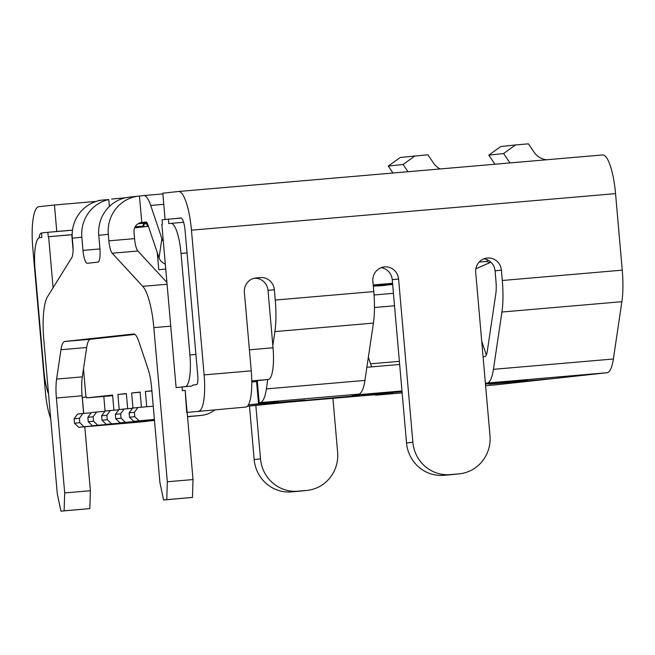 <?xml version="1.0" encoding="UTF-8"?>
<svg xmlns="http://www.w3.org/2000/svg" width="655" height="655" viewBox="0 0 655 655"><rect width="100%" height="100%" fill="white"/><g stroke="black" fill="none" stroke-linecap="round" stroke-linejoin="round"><path stroke-width="0.98" d="M134.627 227.842L148.431 226.335M144.051 226.818L143.813 224.035L146.736 223.723L146.671 222.962M50.713 418.668A35.435 8.515 85.1 0 1 45.416 392.181L32.75 247.451A39.865 9.579 85.1 0 1 38.801 206.702L54.455 204.999L56.772 231.469L53.849 231.788L72.5 230.183M53.849 231.788L47.856 232.304L48.241 236.717A26.577 6.386 -94.9 0 1 48.273 236.717A26.577 6.386 -94.9 0 1 48.626 236.725L71.763 234.736L73.09 249.899M48.273 236.717L72.173 234.654L48.306 236.717M72.173 234.842A26.577 6.386 -94.9 0 0 71.763 234.736M47.856 232.304L41.502 233L41.895 237.413L39.734 237.642A31.006 7.451 -94.9 0 0 35.034 269.336L43.91 370.828A31.006 7.451 -94.9 0 0 48.56 394.032M48.626 236.725L53.088 287.733M113.921 410.202L112.595 395.055L86.673 397.88L86.599 396.995L82.227 397.372M119.202 409.547L117.884 394.482L126.366 393.745M127.676 408.704L126.349 393.557L117.884 394.482M132.957 408.049L131.639 392.984L140.121 392.255M141.431 407.205L140.105 392.058L131.639 392.984M146.728 406.755L145.394 391.485L151.894 390.929M151.886 390.781L145.394 391.485M165.74 269L158.78 269.754L157.282 252.674M83.496 368.88L85.961 397.053M41.118 233.18L41.118 233.18A13.288 3.193 -94.9 0 0 39.136 237.814M86.673 397.88L112.652 395.669M251.782 382.045L256.563 381.521M275.264 300.055A44.294 10.644 85.1 0 1 274.895 331.594L272.832 345.496L273.029 347.772A31.006 7.451 85.1 0 1 268.321 379.466L256.498 380.768L258.43 402.833L260.035 402.637A44.294 10.644 85.1 0 0 266.389 388.898L364.917 380.408L373.424 323.103A44.294 10.644 -94.9 0 0 373.792 291.565L275.264 300.055L274.355 289.715A13.288 12.895 83.8 0 0 260.346 277.589L256.064 277.957A13.288 12.895 83.8 0 0 244.372 292.302L251.242 370.845A35.435 8.515 -94.9 0 1 245.862 407.066L186.716 412.445L185.177 390.331L182.426 390.634L184.792 390.429M181.042 253.444A31.006 7.451 -94.9 0 0 170.971 223.363A31.006 7.451 -94.9 0 0 170.93 223.363L168.777 223.601L168.392 219.188L162.039 219.875L162.432 224.288A26.577 6.386 -94.9 0 0 161.842 224.469L176.121 387.621L191.211 386.106A31.006 7.451 -94.9 0 0 192.897 385.034L196.426 384.649A8.859 2.129 -94.9 0 0 197.769 375.593L187.043 252.928L181.042 253.444L189.925 354.936L195.919 354.412M139.466 196.033L141.783 222.512A8.859 8.597 83.8 0 0 133.988 232.075L134.562 238.633L108.861 240.844L108.288 234.285A35.435 34.396 -96.2 0 1 138.721 196.107A35.435 34.396 -96.2 0 1 139.466 196.033L143.699 195.575A36.107 8.671 85.1 0 1 143.748 195.567A36.107 8.671 85.1 0 1 150.724 205.449L161.891 238.69L159.042 257.898A13.288 9.072 8.4 0 0 165.322 264.194M159.042 257.898L147.866 224.657A9.53 2.292 -94.9 0 0 146.032 222.045A9.53 2.292 -94.9 0 0 146.016 222.053L141.415 222.553M168.392 219.188L181.271 218.074M189.925 354.936A31.006 7.451 -94.9 0 1 185.218 386.63L176.121 387.621M182.426 390.634L182.115 387.097M272.832 345.496L268.01 290.411A13.288 12.895 83.8 0 0 254.181 278.26M146.695 421.329L141.406 421.91A26.577 25.799 -96.2 0 1 140.85 421.959L78.731 427.314L74.49 423.236L74.105 418.823L77.577 414.075L82.866 413.502L79.394 418.25L79.779 422.663L84.02 426.741L146.139 421.386A26.577 25.799 83.8 0 0 146.695 421.329A26.577 25.799 83.8 0 0 149.201 420.928M154.482 420.477L92.486 425.816L88.245 421.738L87.86 417.325L91.332 412.584L96.621 412.003L93.149 416.752L93.534 421.165L97.775 425.242L154.474 420.354M104.931 411.291L96.621 412.003M187.518 416.572L201.159 415.401A26.577 25.799 83.8 0 0 201.715 415.344L196.426 415.917A26.577 25.799 -96.2 0 1 195.87 415.974L187.526 416.695M154.4 419.544L133.751 421.329L129.51 417.243L129.125 412.838L132.588 408.09L137.886 407.516L134.414 412.257L129.125 412.838M153.229 406.19L137.886 407.516M392.55 283.279L373.211 284.941M392.566 283.468L381.284 284.245M479.304 261.926L487.23 261.533L489.555 262.786A37.851 2.423 158.8 0 0 490.873 262.172M391.281 283.697L391.338 284.319L392.632 284.204L391.338 284.319M377.681 285.998L386.253 285.261L377.657 285.998A22.147 5.322 -94.9 0 0 377.681 285.998L377.665 285.809M376.944 285.867A22.147 5.322 -94.9 0 0 377.657 285.998M386.253 285.261L386.851 285.015M384.657 284.27L373.252 285.441M373.268 285.564L384.673 284.458M381.3 284.442L375.978 284.704M392.582 283.59L376.003 285.015M154.457 420.166L106.241 424.325L102 420.24L101.615 415.827L105.087 411.086L103.809 396.398M475.858 268.771L489.555 262.786M392.648 284.393L373.309 286.063M392.664 284.516L373.317 286.186M147.187 226.474L146.949 223.707A8.859 2.129 -94.9 0 1 147.768 224.362M201.715 415.344A26.577 25.799 83.8 0 0 214.553 410.095M133.751 421.329L154.392 419.429M129.51 417.243L134.799 416.67L139.04 420.747M134.414 412.257L134.799 416.67M187.96 416.842L187.543 416.883A26.577 25.799 83.8 0 0 187.96 416.842A26.577 25.799 83.8 0 0 190.458 416.441M154.424 419.855L119.996 422.827L154.416 419.74M119.996 422.827L115.755 418.741L121.044 418.168L125.285 422.246M115.755 418.741L115.37 414.328L118.842 409.588L124.131 409.015L120.659 413.755L121.044 418.168M120.659 413.755L115.37 414.328M132.441 408.294L124.131 409.015M106.241 424.325L154.449 420.051M102 420.24L107.289 419.667L111.53 423.744M118.686 409.793L110.376 410.505L106.904 415.254L107.289 419.667M106.904 415.254L101.615 415.827M110.376 410.505L105.087 411.086M92.486 425.816L97.775 425.242M88.245 421.738L93.534 421.165M93.149 416.752L87.86 417.325M78.731 427.314L84.02 426.741M74.49 423.236L79.779 422.663M79.394 418.25L74.105 418.823M91.176 412.789L82.866 413.502M163.316 241.261A13.288 9.072 -171.6 0 1 161.891 238.69M332.904 398.33L337.62 452.212A35.435 34.396 -96.2 0 1 307.187 490.39A35.435 34.396 -96.2 0 1 306.442 490.464L297.869 491.201A35.435 34.396 -96.2 0 1 260.51 458.86L255.827 405.33M108.861 240.844A13.288 3.193 -94.9 0 0 112.185 253.223L142.757 286.35A44.294 10.644 85.1 0 1 153.835 327.623L167.32 481.769L166.747 499.65L163.578 499.994L159.918 482.579L151.608 387.645A26.577 6.386 -94.9 0 0 148.112 369.125L138.745 341.255A26.577 6.386 -94.9 0 0 133.612 333.985A26.577 6.386 -94.9 0 0 133.579 333.993L64.779 341.476A26.577 6.386 -94.9 0 0 60.964 349.721L56.608 379.081A26.577 6.386 -94.9 0 0 56.387 398.011L64.689 492.937L64.116 510.818L60.948 511.17L57.288 493.747L43.795 339.601A44.294 10.644 85.1 0 1 47.512 296.715L71.772 257.628A13.288 3.193 -94.9 0 0 72.885 244.757L72.312 238.207A35.435 34.396 83.8 0 1 102.745 200.021L108.755 199.562A35.435 34.396 -96.2 0 0 81.834 237.167L72.312 238.207M129.764 197.089L125.686 197.72A35.435 34.396 83.8 0 0 98.766 235.325L99.92 248.564A13.288 3.193 -94.9 0 1 97.906 262.147L87.328 263.294A13.288 3.193 -94.9 0 0 87.328 263.294A13.288 3.193 -94.9 0 1 82.989 250.406L81.834 237.167M166.747 499.65L192.455 497.432L193.028 479.558L167.32 481.769M187.15 412.421L193.028 479.558M166.919 282.461L137.886 251.012A13.288 3.193 85.1 0 1 134.562 238.633M192.455 497.432L163.578 499.994M134.946 334.427L90.48 339.265A26.577 6.386 85.1 0 0 86.665 347.51L60.964 349.721M83.635 413.436L82.088 395.792A26.577 6.386 85.1 0 1 82.309 376.871L86.665 347.51M84.798 426.79L90.39 490.726L64.689 492.937M60.948 511.17L89.825 508.608L90.39 490.726M125.58 197.745L111.604 199.071M187.043 252.928L185.111 230.863A13.288 3.193 -94.9 0 0 180.796 217.976L174.386 218.672M142.937 226.941L143.052 226.147A9.53 2.292 85.1 0 1 144.419 223.191L147.105 222.921M408.008 171.716L403.071 164.479L388.259 166.092L392.975 173.01M440.152 168.949A17.718 17.202 83.8 0 1 433.61 163.177L427.887 154.776L400.221 157.495L388.259 166.092M403.071 164.479L415.041 155.882M165.109 219.548L162.8 193.209L178.463 191.497A39.865 9.579 85.1 0 1 178.512 191.497A39.865 9.579 85.1 0 1 191.457 230.175L204.123 374.906A35.435 8.515 85.1 0 1 198.743 411.127M54.455 204.999L96.252 201.396M98.144 200.856A36.107 8.671 85.1 0 1 99.265 200.414L102 200.111M509.983 162.931L503.589 153.532L515.55 144.943L528.405 143.83L534.12 152.23A17.718 17.202 83.8 0 0 546.704 159.763M515.55 144.943L500.739 146.556L488.777 155.145L503.589 153.532M488.777 155.145L494.959 164.225M89.825 508.608L64.116 510.818M146.736 223.723L143.617 223.985M72.508 230.118L56.772 231.469M191.457 230.175L615.553 193.626L622.25 270.155L502.303 280.487L501.402 270.147A13.288 12.895 83.8 0 0 487.107 258.045A13.288 12.895 83.8 0 0 475.694 272.365L489.981 435.624A35.435 34.396 -96.2 0 1 459.54 473.811A35.435 34.396 -96.2 0 1 458.795 473.884L450.231 474.621A35.435 34.396 -96.2 0 1 412.871 442.272L398.584 279.014A13.288 12.895 83.8 0 0 384.297 266.912A13.288 12.895 83.8 0 0 372.883 281.224L373.792 291.565M485.396 383.257L487.074 383.069A44.294 10.644 85.1 0 0 493.428 369.33L613.375 358.997A44.294 10.644 85.1 0 1 607.021 372.736L487.074 383.069M502.303 280.487A44.294 10.644 85.1 0 1 501.935 312.026L493.428 369.33M483.979 258.807A13.288 12.895 -96.2 0 1 495.049 270.843L495.958 281.183A17.718 4.258 -94.9 0 1 495.81 293.792L487.304 351.105A17.718 4.258 -94.9 0 1 484.766 356.598L483.079 356.779M364.917 380.408A44.294 10.644 -94.9 0 1 358.563 394.146L352.022 394.859M248.433 404.872L275.87 401.883A88.589 0.467 175 0 0 278.44 401.548A88.589 0.467 175 0 0 275.362 401.695L258.43 402.833M248.425 404.888L305.115 400.066L283.091 402.334L402.031 391.657L282.886 402.358L304.239 400.139L248.425 404.896M526.653 380.53L485.47 384.035L527.537 380.49L489.989 384.035L551.747 378.754L607.021 372.736M401.973 390.945L352.062 395.243M399.656 364.467L366.857 367.291M613.375 358.997L621.882 301.693L501.935 312.026M622.25 270.155A44.294 10.644 85.1 0 1 621.882 301.693M381.169 267.666A13.288 12.895 -96.2 0 1 392.239 279.701L406.526 442.96A35.435 34.396 83.8 0 0 443.885 475.309L452.449 474.572A35.435 34.396 83.8 0 0 453.194 474.498L459.54 473.811M245.862 407.066L186.716 412.445M615.553 193.626A39.865 9.579 -94.9 0 0 602.608 154.948A39.865 9.579 -94.9 0 0 602.559 154.948L178.561 191.489M260.51 458.86L254.165 459.548A35.435 34.396 83.8 0 0 291.524 491.897L300.088 491.152A35.435 34.396 83.8 0 0 300.833 491.086L307.187 490.39M254.165 459.548L249.481 406.018M368.347 357.253L370.55 363.812A17.718 4.258 -94.9 0 0 371.86 366.865M247.688 406.215A44.294 10.644 -94.9 0 0 247.746 406.206A44.294 10.644 -94.9 0 0 247.803 406.206L288.577 402.154L392.484 393.221L376.314 395.129A44.294 10.644 85.1 0 1 376.257 395.137A44.294 10.644 85.1 0 1 374.57 394.744M496.203 384.796L485.609 385.705L496.261 384.788A44.294 10.644 85.1 0 1 496.203 384.796A44.294 10.644 85.1 0 1 496.146 384.804M486.329 354.92L481.72 341.181M496.261 384.788L551.535 378.77L489.113 384.117L526.653 380.563M267.78 379.523L266.389 388.898M251.774 380.891L268.321 379.466M170.971 223.363L183.572 222.274L171.012 223.355M185.218 386.63L191.211 386.106M249.399 349.811L273.029 347.772M487.066 259.683L487.23 261.533M201.159 415.401L195.87 415.974M146.139 421.386L140.85 421.959M163.775 204.319L150.724 205.449M393.434 293.325L374.054 294.996M108.288 234.285L98.766 235.325M82.989 250.406L99.953 248.941M109.369 206.505L108.755 199.562M153.835 327.623L170.742 326.165M142.757 286.35L167.074 284.254M137.886 251.012L112.185 253.223M143.797 195.567L162.866 193.921L143.748 195.567M138.082 223.74L144.419 223.191M82.088 395.792L56.387 398.011M56.608 379.081L82.309 376.871M64.779 341.476L90.48 339.265M143.052 226.147L135.118 226.835M254.23 278.252L260.346 277.589M274.355 289.715L268.01 290.411M256.064 277.957L255.507 278.015M204.123 374.906L251.242 370.845M495.049 270.843L501.402 270.147M358.563 394.146L260.035 402.637M398.584 279.014L392.239 279.701M412.871 442.272L406.526 442.96M450.231 474.621L443.885 475.309M452.449 474.572L458.795 473.884M185.177 390.331L187.109 412.396M257.268 380.67L259.2 402.727M297.869 491.201L291.524 491.897M300.088 491.152L306.442 490.464M376.314 395.129L402.145 392.902L376.257 395.137M394.523 305.779L374.472 307.506M370.55 363.812L399.378 361.323M373.424 323.103L274.895 331.594M83.717 413.428L82.309 397.364M138.721 196.107L129.076 197.155M178.512 191.497L602.608 154.948"/></g></svg>
